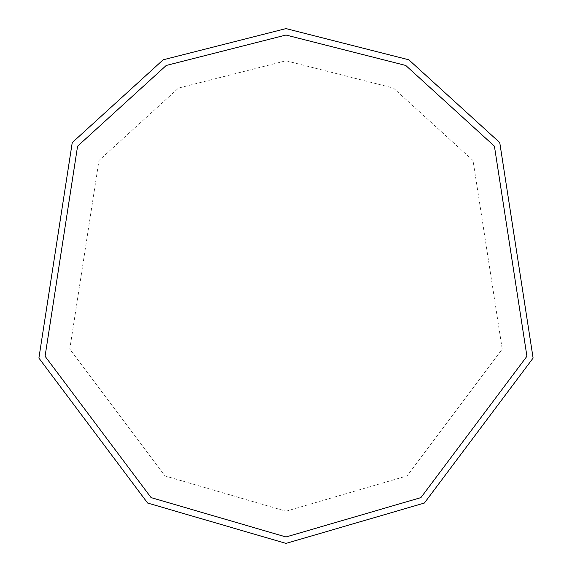 <?xml version="1.0" encoding="UTF-8"?>
<svg xmlns="http://www.w3.org/2000/svg" width="572" height="572" viewBox="0 0 572 572"><rect width="100%" height="100%" fill="white"/><g stroke="black" fill="none" stroke-linecap="round" stroke-linejoin="round"><path stroke-width="0.43" stroke-dasharray="2.86 2.15" d="M286 543.4L424.381 503.038L533.104 358.072L499.756 142.607L408.823 59.795L286 28.6L163.177 59.795L72.244 142.607L38.896 358.072L147.619 503.038L286 543.4M286 511.225L407.078 475.911L502.216 349.063L473.037 160.532L393.472 88.067L286 60.775L178.528 88.067L98.963 160.532L69.784 349.063L164.922 475.911L286 511.225M286 536.965L420.921 497.611L526.926 356.27L494.415 146.189L405.748 65.451L286 35.035L166.252 65.451L77.585 146.189L45.074 356.27L151.079 497.611L286 536.965"/><path stroke-width="0.86" d="M286 543.4L424.381 503.038L533.104 358.072L499.756 142.607L408.823 59.795L286 28.6L163.177 59.795L72.244 142.607L38.896 358.072L147.619 503.038L286 543.4M286 536.965L420.921 497.611L526.926 356.27L494.415 146.189L405.748 65.451L286 35.035L166.252 65.451L77.585 146.189L45.074 356.27L151.079 497.611L286 536.965"/></g></svg>

